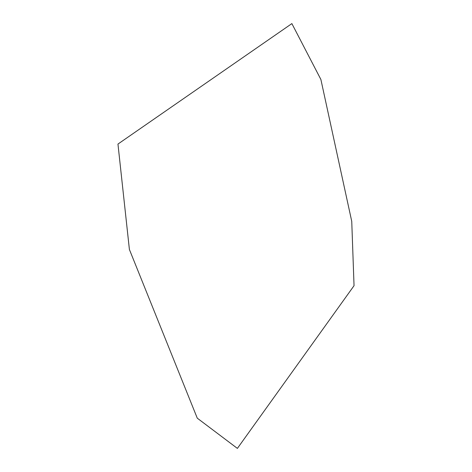 <?xml version="1.0" encoding="UTF-8"?>
<svg xmlns="http://www.w3.org/2000/svg" width="472" height="472" viewBox="0 0 472 472"><rect width="100%" height="100%" fill="white"/><g stroke="black" fill="none" stroke-linecap="round" stroke-linejoin="round"><path stroke-width="0.71" d="M291.873 23.6L117.959 144.066L129.399 249.487L197.272 418.168L237.387 448.4L354.041 285.696L351.746 221.38L320.883 79.479L291.873 23.6"/></g></svg>
